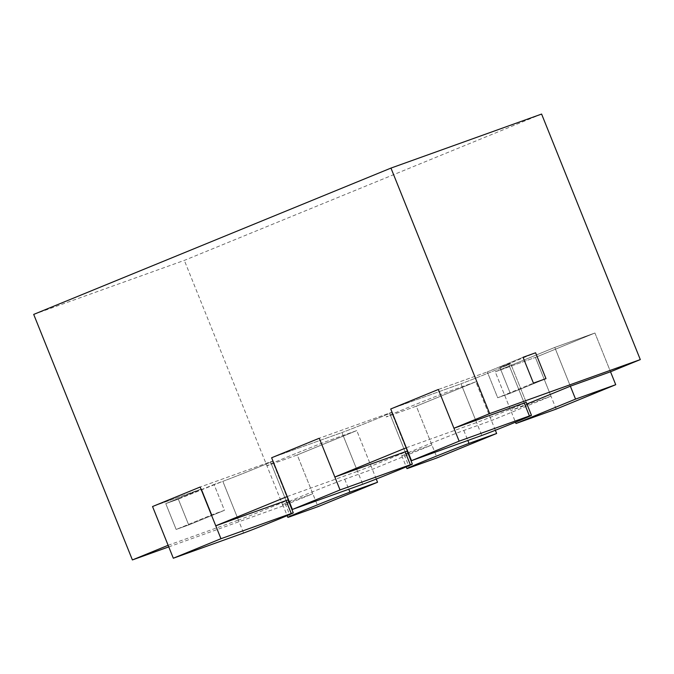 <?xml version="1.0" encoding="UTF-8"?>
<svg xmlns="http://www.w3.org/2000/svg" width="674" height="674" viewBox="0 0 674 674"><rect width="100%" height="100%" fill="white"/><g stroke="black" fill="none" stroke-linecap="round" stroke-linejoin="round"><path stroke-width="0.51" stroke-dasharray="3.37 2.53" d="M408.276 452.658A34.821 0.548 -21.9 0 1 438.049 440.459A34.821 0.548 -21.9 0 1 463.822 430.459L491.439 420.559L550.987 396.169L510.816 410.576L526.908 403.987M289.188 501.431A34.821 0.548 -21.9 0 1 318.962 489.24A34.821 0.548 -21.9 0 1 344.734 479.239L372.351 469.331L431.891 444.95L404.282 454.849A34.821 0.548 -21.9 0 1 401.738 455.641A34.821 0.548 -21.9 0 1 407.846 452.844M168.77 546.892L283.038 505.913L312.803 493.722L285.186 503.621A34.821 0.548 -21.9 0 1 282.65 504.422A34.821 0.548 -21.9 0 1 288.758 501.616M168.129 545.3L238.419 520.092L222.841 481.329L214.054 484.48L224.442 510.319L211.889 514.826L176.158 529.452L165.77 503.613L178.324 499.114L214.054 484.48L224.442 510.319L211.889 514.826L176.158 529.452L188.712 524.953L178.324 499.114L222.841 481.329A27.861 0.438 -21.9 0 0 251.857 469.938A27.861 0.438 -21.9 0 0 272.507 461.185A27.861 0.438 -21.9 0 1 251.857 469.938A27.861 0.438 -21.9 0 1 222.841 481.329L243.617 533.016M288.084 499.948L272.507 461.185A27.861 0.438 -21.9 0 0 270.476 461.816L286.054 500.58L270.476 461.816L200.178 487.024L270.476 461.816A27.861 0.438 -21.9 0 1 272.507 461.185L288.084 499.948A27.861 0.438 -21.9 0 1 267.443 508.71A27.861 0.438 -21.9 0 1 238.419 520.092M287.217 496.527L357.515 471.32L341.929 432.548L271.63 457.756L341.929 432.548A27.861 0.438 -21.9 0 0 370.944 421.166A27.861 0.438 -21.9 0 0 391.594 412.404A27.861 0.438 -21.9 0 1 370.944 421.166A27.861 0.438 -21.9 0 1 341.929 432.548L362.705 484.244M407.18 451.176L391.594 412.404A27.861 0.438 -21.9 0 0 389.564 413.044L405.15 451.807L389.564 413.044L319.265 438.252L389.564 413.044A27.861 0.438 -21.9 0 1 391.594 412.404L407.18 451.176A27.861 0.438 -21.9 0 1 386.531 459.929A27.861 0.438 -21.9 0 1 357.515 471.32M406.304 447.747L476.602 422.539L461.016 383.776L390.718 408.983L461.016 383.776A27.861 0.438 -21.9 0 0 490.04 372.393A27.861 0.438 -21.9 0 0 510.681 363.631A27.861 0.438 -21.9 0 1 490.04 372.393A27.861 0.438 -21.9 0 1 461.016 383.776L481.792 435.463M526.268 402.395L510.681 363.631A27.861 0.438 -21.9 0 0 508.651 364.263L524.237 403.035L508.651 364.263L499.864 367.414L510.252 393.262L545.982 378.628L510.252 393.262L499.864 367.414L535.594 352.78L499.864 367.414L508.651 364.263A27.861 0.438 -21.9 0 1 510.681 363.631L526.268 402.395A27.861 0.438 -21.9 0 1 505.618 411.157A27.861 0.438 -21.9 0 1 476.602 422.539M541.601 114.066L184.331 260.391L33.7 314.413M283.038 505.913L184.331 260.391M312.803 493.722L297.226 454.958L356.765 430.568L297.226 454.958L269.608 464.858A34.821 0.548 -21.9 0 1 267.064 465.65A34.821 0.548 -21.9 0 1 292.878 454.697A34.821 0.548 -21.9 0 1 329.148 440.467L356.765 430.568L372.351 469.331M431.891 444.95L416.313 406.178L475.852 381.787L416.313 406.178L388.696 416.085A34.821 0.548 -21.9 0 1 386.16 416.877A34.821 0.548 -21.9 0 1 411.966 405.925A34.821 0.548 -21.9 0 1 448.235 391.695L475.852 381.787L491.439 420.559M550.987 396.169L535.4 357.405L594.94 333.015L554.778 347.422L495.23 371.812L535.4 357.405L495.23 371.812L510.816 410.576M556.176 409.093L535.4 357.405L594.94 333.015L610.526 371.778L594.94 333.015L554.778 347.422L495.23 371.812L515.475 422.177M188.712 524.953L176.158 529.452L165.77 503.613L178.324 499.114L188.712 524.953L224.442 510.319L188.712 524.953M201.501 488.979L165.77 503.613L201.501 488.979L152.543 506.536L201.501 488.979L211.889 514.826L201.501 488.979M510.252 393.262L497.698 397.761L533.429 383.127L497.698 397.761L487.31 371.913L523.041 357.287L487.31 371.913L497.698 397.761L510.252 393.262M438.353 389.471L487.31 371.913L438.353 389.471M570.356 386.185L554.778 347.422L570.356 386.185M495.339 430.265L475.852 381.787L448.235 391.695A34.821 0.548 -21.9 0 0 411.966 405.925A34.821 0.548 -21.9 0 0 386.16 416.877A34.821 0.548 -21.9 0 0 388.696 416.085L416.313 406.178L437.089 457.865M376.252 479.046L356.765 430.568L329.148 440.467A34.821 0.548 -21.9 0 0 292.878 454.697A34.821 0.548 -21.9 0 0 267.064 465.65A34.821 0.548 -21.9 0 0 269.608 464.858L297.226 454.958L318.002 506.646M285.186 503.621L290.384 516.545M344.734 479.239L348.753 489.24M404.282 454.849L409.472 467.773M463.822 430.459L467.849 440.467M282.65 504.422L287.158 515.635M401.738 455.641L406.254 466.863"/><path stroke-width="1.01" d="M529.427 415.951A27.861 0.438 -21.9 0 1 531.457 415.319A27.861 0.438 -21.9 0 1 510.816 424.081A27.861 0.438 -21.9 0 1 481.792 435.463L411.502 460.671L459.137 441.158L529.427 415.951L524.237 403.035L453.939 428.243L489.669 413.609L640.3 359.587L610.526 371.778L570.356 386.185L526.908 403.987M407.846 452.844A34.821 0.548 -21.9 0 1 408.276 452.658M288.758 501.616A34.821 0.548 -21.9 0 1 289.188 501.431M168.77 546.892L132.399 559.934L168.129 545.3L152.543 506.536L200.178 487.024L215.764 525.796L286.054 500.58A27.861 0.438 -21.9 0 1 288.084 499.948L293.283 512.872A27.861 0.438 -21.9 0 1 272.641 521.634A27.861 0.438 -21.9 0 1 243.617 533.016L173.319 558.224L152.543 506.536L200.178 487.024L220.954 538.711L291.252 513.504A27.861 0.438 -21.9 0 1 293.283 512.872M215.764 525.796L287.217 496.527L271.63 457.756L319.265 438.252L334.852 477.015L405.15 451.807A27.861 0.438 -21.9 0 1 407.18 451.176L412.37 464.091A27.861 0.438 -21.9 0 1 391.729 472.853A27.861 0.438 -21.9 0 1 362.705 484.244L292.406 509.451L340.041 489.939L410.34 464.731A27.861 0.438 -21.9 0 1 412.37 464.091M334.852 477.015L406.304 447.747L390.718 408.983L438.353 389.471L453.939 428.243M524.237 403.035A27.861 0.438 -21.9 0 1 526.268 402.395L531.457 415.319M640.3 359.587L541.601 114.066L390.962 168.087L489.669 413.609M523.041 357.287L535.594 352.78L545.982 378.628L533.429 383.127L523.041 357.287L535.594 352.78L545.982 378.628L533.429 383.127L523.041 357.287M132.399 559.934L33.7 314.413L390.962 168.087M575.554 399.109L615.724 384.702L556.176 409.093L516.006 423.499L575.554 399.109L570.356 386.185M516.006 423.499L515.475 422.177M615.724 384.702L610.526 371.778M496.637 433.483L437.089 457.865L409.472 467.773A34.821 0.548 -21.9 0 1 406.936 468.565A34.821 0.548 -21.9 0 1 432.742 457.612A34.821 0.548 -21.9 0 1 469.02 443.382L496.637 433.483L495.339 430.265M377.541 482.255L318.002 506.646L290.384 516.545A34.821 0.548 -21.9 0 1 287.849 517.346A34.821 0.548 -21.9 0 1 313.654 506.393A34.821 0.548 -21.9 0 1 349.932 492.163L377.541 482.255L376.252 479.046M459.137 441.158L438.353 389.471L390.718 408.983L411.502 460.671M340.041 489.939L319.265 438.252L271.63 457.756L292.406 509.451M173.319 558.224L220.954 538.711M469.02 443.382L467.849 440.467M349.932 492.163L348.753 489.24M410.34 464.731L405.15 451.807M291.252 513.504L286.054 500.58M406.936 468.565L406.254 466.863M287.849 517.346L287.158 515.635"/></g></svg>
